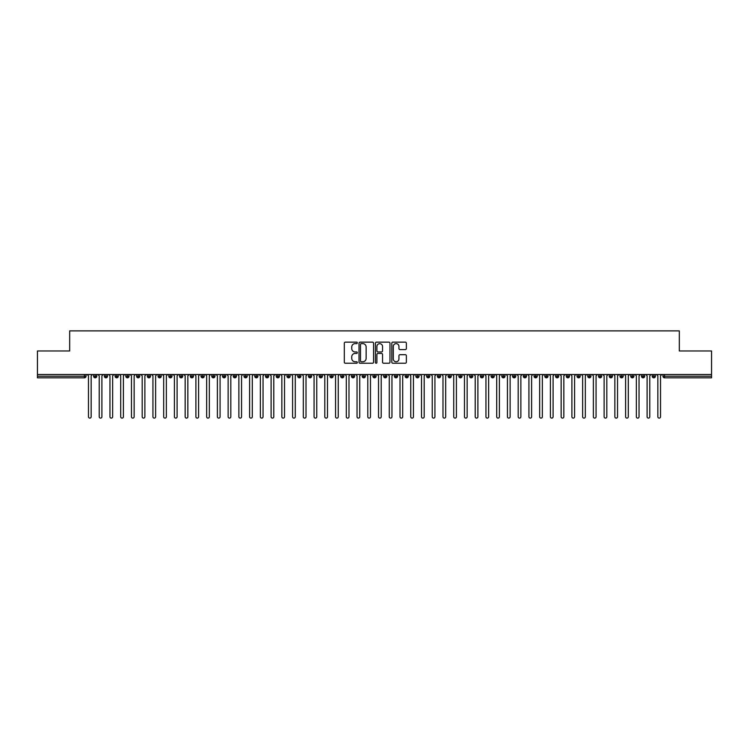 <?xml version="1.0" encoding="UTF-8"?>
<svg xmlns="http://www.w3.org/2000/svg" width="749" height="749" viewBox="0 0 749 749"><rect width="100%" height="100%" fill="white"/><g stroke="black" fill="none" stroke-linecap="round" stroke-linejoin="round"><path stroke-width="1.12" d="M357.31 342.883A0.74 0.74 0 0 0 356.571 342.143L345.373 342.143A1.058 1.058 0 0 0 344.315 343.201L344.315 362.179A1.058 1.058 0 0 0 345.373 363.237L356.571 363.237A0.74 0.74 0 0 0 357.31 362.497A0.74 0.74 0 0 0 356.571 361.758L355.12 361.758A3.371 3.371 0 0 1 351.749 358.387L351.749 356.805A3.371 3.371 0 0 1 355.12 353.434L356.571 353.434A0.74 0.74 0 0 0 357.31 352.695A0.74 0.74 0 0 0 356.571 351.955L355.12 351.955A3.371 3.371 0 0 1 351.749 348.585L351.749 347.002A3.371 3.371 0 0 1 355.12 343.622L356.571 343.622A0.74 0.74 0 0 0 357.31 342.883M405.312 349.586A1.058 1.058 0 0 0 406.37 348.528L406.37 343.201A1.058 1.058 0 0 0 405.312 342.143L392.879 342.143A1.058 1.058 0 0 0 391.821 343.201L391.821 362.179A1.058 1.058 0 0 0 392.879 363.237L405.312 363.237A1.058 1.058 0 0 0 406.37 362.179L406.37 355.747A1.058 1.058 0 0 0 405.312 354.698L399.994 354.698A1.058 1.058 0 0 0 398.936 355.747L398.936 358.94A2.818 2.818 0 0 1 396.118 361.758A2.818 2.818 0 0 1 393.3 358.94L393.3 346.441A2.818 2.818 0 0 1 396.118 343.622A2.818 2.818 0 0 1 398.936 346.441L398.936 348.528A1.058 1.058 0 0 0 399.994 349.586L405.312 349.586M37.45 374.5L711.55 374.5L711.55 350.972L679.324 350.972L679.324 330.889L69.676 330.889L69.676 350.972L37.45 350.972L37.45 376.223L84.422 376.223L84.422 374.5M373.573 343.201A1.058 1.058 0 0 0 372.525 342.143L360.082 342.143A1.058 1.058 0 0 0 359.024 343.201L359.024 362.179A1.058 1.058 0 0 0 360.082 363.237L372.525 363.237A1.058 1.058 0 0 0 373.573 362.179L373.573 343.201M376.475 342.143L388.918 342.143A1.058 1.058 0 0 1 389.976 343.201L389.976 362.179A1.058 1.058 0 0 1 388.918 363.237L383.591 363.237A1.058 1.058 0 0 1 382.542 362.179L382.542 354.483A1.058 1.058 0 0 0 381.484 353.434L377.955 353.434A1.058 1.058 0 0 0 376.897 354.483L376.897 362.497A0.74 0.74 0 0 1 376.157 363.237A0.74 0.74 0 0 1 375.427 362.497L375.427 343.201A1.058 1.058 0 0 1 376.475 342.143M86.032 376.223L84.422 376.223L84.422 377.833A1.61 1.61 0 0 0 86.032 376.223L86.032 374.5L86.032 376.223A1.61 1.61 0 0 1 84.422 377.833L37.45 377.833L37.45 376.223M711.55 374.5L711.55 377.833L664.578 377.833A1.61 1.61 0 0 1 662.968 376.223L662.968 374.5M95.217 374.5L95.217 377.833A1.61 1.61 0 0 1 93.606 376.223L93.606 374.5M96.78 374.5L96.78 376.223A1.61 1.61 0 0 1 95.217 377.833A1.61 1.61 0 0 0 96.78 376.223L93.606 376.223A1.61 1.61 0 0 0 95.217 377.833M105.965 374.5L105.965 377.833A1.61 1.61 0 0 1 104.345 376.223L104.345 374.5L104.345 376.223A1.61 1.61 0 0 0 105.965 377.833A1.61 1.61 0 0 0 107.519 376.223L107.519 374.5M116.704 374.5L116.704 377.833A1.61 1.61 0 0 1 115.093 376.223L115.093 374.5L115.093 376.223A1.61 1.61 0 0 0 116.704 377.833A1.61 1.61 0 0 0 118.258 376.223L118.258 374.5M127.442 374.5L127.442 377.833A1.61 1.61 0 0 1 125.832 376.223L125.832 374.5L125.832 376.223A1.61 1.61 0 0 0 127.442 377.833A1.61 1.61 0 0 0 129.006 376.223L129.006 374.5M138.19 374.5L138.19 377.833A1.61 1.61 0 0 1 136.58 376.223L136.58 374.5L136.58 376.223A1.61 1.61 0 0 0 138.19 377.833A1.61 1.61 0 0 0 139.745 376.223L139.745 374.5M148.929 374.5L148.929 377.833A1.61 1.61 0 0 1 147.319 376.223L147.319 374.5L147.319 376.223A1.61 1.61 0 0 0 148.929 377.833A1.61 1.61 0 0 0 150.493 376.223L150.493 374.5M159.677 374.5L159.677 377.833A1.61 1.61 0 0 1 158.067 376.223L158.067 374.5L158.067 376.223A1.61 1.61 0 0 0 159.677 377.833A1.61 1.61 0 0 0 161.232 376.223L161.232 374.5M170.416 374.5L170.416 377.833A1.61 1.61 0 0 1 168.806 376.223L168.806 374.5L168.806 376.223A1.61 1.61 0 0 0 170.416 377.833A1.61 1.61 0 0 0 171.97 376.223L171.97 374.5M181.155 374.5L181.155 377.833A1.61 1.61 0 0 1 179.545 376.223L179.545 374.5L179.545 376.223A1.61 1.61 0 0 0 181.155 377.833A1.61 1.61 0 0 0 182.719 376.223L182.719 374.5M191.903 374.5L191.903 377.833A1.61 1.61 0 0 1 190.293 376.223L190.293 374.5L190.293 376.223A1.61 1.61 0 0 0 191.903 377.833A1.61 1.61 0 0 0 193.457 376.223L193.457 374.5M202.642 374.5L202.642 377.833A1.61 1.61 0 0 1 201.032 376.223L201.032 374.5L201.032 376.223A1.61 1.61 0 0 0 202.642 377.833A1.61 1.61 0 0 0 204.205 376.223L204.205 374.5M213.39 374.5L213.39 377.833A1.61 1.61 0 0 1 211.78 376.223L211.78 374.5L211.78 376.223A1.61 1.61 0 0 0 213.39 377.833A1.61 1.61 0 0 0 214.944 376.223L214.944 374.5M224.129 374.5L224.129 377.833A1.61 1.61 0 0 1 222.519 376.223A1.61 1.61 0 0 0 224.129 377.833A1.61 1.61 0 0 1 222.519 376.223L222.519 374.5M225.683 374.5L225.683 376.223A1.61 1.61 0 0 1 224.129 377.833A1.61 1.61 0 0 0 225.683 376.223L222.519 376.223M234.877 377.833A1.61 1.61 0 0 1 233.257 376.223L233.257 374.5L233.257 376.223A1.61 1.61 0 0 0 234.877 377.833A1.61 1.61 0 0 0 236.431 376.223L236.431 374.5L236.431 376.223A1.61 1.61 0 0 1 234.877 377.833L234.877 376.223L236.431 376.223M245.616 374.5L245.616 377.833A1.61 1.61 0 0 1 244.005 376.223L244.005 374.5L244.005 376.223A1.61 1.61 0 0 0 245.616 377.833A1.61 1.61 0 0 0 247.17 376.223L247.17 374.5M256.355 374.5L256.355 377.833A1.61 1.61 0 0 1 254.744 376.223L254.744 374.5L254.744 376.223A1.61 1.61 0 0 0 256.355 377.833A1.61 1.61 0 0 0 257.918 376.223L257.918 374.5M267.103 374.5L267.103 376.223L265.492 376.223L265.492 374.5L265.492 376.223A1.61 1.61 0 0 0 267.103 377.833A1.61 1.61 0 0 0 268.657 376.223L268.657 374.5L268.657 376.223A1.61 1.61 0 0 1 267.103 377.833A1.61 1.61 0 0 1 265.492 376.223A1.61 1.61 0 0 0 267.103 377.833L267.103 376.223L268.657 376.223M277.842 374.5L277.842 377.833A1.61 1.61 0 0 1 276.231 376.223L276.231 374.5L276.231 376.223A1.61 1.61 0 0 0 277.842 377.833A1.61 1.61 0 0 0 279.405 376.223L279.405 374.5M288.59 374.5L288.59 377.833A1.61 1.61 0 0 1 286.97 376.223L286.97 374.5L286.97 376.223A1.61 1.61 0 0 0 288.59 377.833A1.61 1.61 0 0 0 290.144 376.223L290.144 374.5M299.328 374.5L299.328 377.833A1.61 1.61 0 0 1 297.718 376.223L297.718 374.5L297.718 376.223A1.61 1.61 0 0 0 299.328 377.833A1.61 1.61 0 0 0 300.883 376.223L300.883 374.5M310.067 374.5L310.067 377.833A1.61 1.61 0 0 1 308.457 376.223L308.457 374.5M311.631 374.5L311.631 376.223A1.61 1.61 0 0 1 310.067 377.833A1.61 1.61 0 0 0 311.631 376.223L308.457 376.223A1.61 1.61 0 0 0 310.067 377.833M320.815 374.5L320.815 377.833A1.61 1.61 0 0 1 319.205 376.223L319.205 374.5L319.205 376.223A1.61 1.61 0 0 0 320.815 377.833A1.61 1.61 0 0 0 322.37 376.223L322.37 374.5M331.554 374.5L331.554 377.833A1.61 1.61 0 0 1 329.944 376.223L329.944 374.5M333.118 374.5L333.118 376.223A1.61 1.61 0 0 1 331.554 377.833A1.61 1.61 0 0 0 333.118 376.223L329.944 376.223A1.61 1.61 0 0 0 331.554 377.833M342.302 374.5L342.302 377.833A1.61 1.61 0 0 1 340.692 376.223L340.692 374.5M343.857 374.5L343.857 376.223A1.61 1.61 0 0 1 342.302 377.833A1.61 1.61 0 0 0 343.857 376.223L340.692 376.223A1.61 1.61 0 0 0 342.302 377.833M353.041 374.5L353.041 377.833A1.61 1.61 0 0 1 351.431 376.223A1.61 1.61 0 0 0 353.041 377.833A1.61 1.61 0 0 1 351.431 376.223L351.431 374.5M354.595 374.5L354.595 376.223L354.595 374.5M363.78 374.5L363.78 377.833A1.61 1.61 0 0 1 362.17 376.223L362.17 374.5M365.343 374.5L365.343 376.223A1.61 1.61 0 0 1 363.78 377.833A1.61 1.61 0 0 0 365.343 376.223L362.17 376.223A1.61 1.61 0 0 0 363.78 377.833M374.528 374.5L374.528 377.833A1.61 1.61 0 0 1 372.918 376.223L372.918 374.5M376.082 374.5L376.082 376.223A1.61 1.61 0 0 1 374.528 377.833A1.61 1.61 0 0 0 376.082 376.223L372.918 376.223A1.61 1.61 0 0 0 374.528 377.833M385.267 374.5L385.267 377.833A1.61 1.61 0 0 1 383.657 376.223L383.657 374.5M386.83 374.5L386.83 376.223A1.61 1.61 0 0 1 385.267 377.833A1.61 1.61 0 0 0 386.83 376.223L383.657 376.223A1.61 1.61 0 0 0 385.267 377.833M396.015 374.5L396.015 377.833A1.61 1.61 0 0 1 394.405 376.223L394.405 374.5M397.569 374.5L397.569 376.223A1.61 1.61 0 0 1 396.015 377.833A1.61 1.61 0 0 0 397.569 376.223L394.405 376.223A1.61 1.61 0 0 0 396.015 377.833M406.754 374.5L406.754 377.833A1.61 1.61 0 0 1 405.143 376.223L405.143 374.5M408.308 374.5L408.308 376.223L408.308 374.5M417.502 374.5L417.502 377.833A1.61 1.61 0 0 1 415.882 376.223L415.882 374.5M419.056 374.5L419.056 376.223A1.61 1.61 0 0 1 417.502 377.833A1.61 1.61 0 0 0 419.056 376.223L415.882 376.223A1.61 1.61 0 0 0 417.502 377.833M428.241 374.5L428.241 377.833A1.61 1.61 0 0 1 426.63 376.223L426.63 374.5L426.63 376.223A1.61 1.61 0 0 0 428.241 377.833A1.61 1.61 0 0 0 429.795 376.223L429.795 374.5M438.98 374.5L438.98 377.833A1.61 1.61 0 0 1 437.369 376.223L437.369 374.5M440.543 374.5L440.543 376.223L440.543 374.5M449.728 374.5L449.728 377.833A1.61 1.61 0 0 1 448.117 376.223A1.61 1.61 0 0 0 449.728 377.833A1.61 1.61 0 0 1 448.117 376.223L448.117 374.5M451.282 374.5L451.282 376.223L451.282 374.5M460.466 374.5L460.466 377.833A1.61 1.61 0 0 1 458.856 376.223L458.856 374.5L458.856 376.223A1.61 1.61 0 0 0 460.466 377.833A1.61 1.61 0 0 0 462.03 376.223L462.03 374.5M471.215 374.5L471.215 377.833A1.61 1.61 0 0 1 469.595 376.223A1.61 1.61 0 0 0 471.215 377.833A1.61 1.61 0 0 1 469.595 376.223L469.595 374.5M472.769 374.5L472.769 376.223A1.61 1.61 0 0 1 471.215 377.833A1.61 1.61 0 0 0 472.769 376.223L469.595 376.223M481.953 374.5L481.953 377.833A1.61 1.61 0 0 1 480.343 376.223L480.343 374.5L480.343 376.223A1.61 1.61 0 0 0 481.953 377.833A1.61 1.61 0 0 0 483.508 376.223L483.508 374.5M492.692 374.5L492.692 377.833A1.61 1.61 0 0 1 491.082 376.223L491.082 374.5M494.256 374.5L494.256 376.223L494.256 374.5M503.44 374.5L503.44 377.833A1.61 1.61 0 0 1 501.83 376.223A1.61 1.61 0 0 0 503.44 377.833A1.61 1.61 0 0 1 501.83 376.223L501.83 374.5M504.995 374.5L504.995 376.223L504.995 374.5M514.179 374.5L514.179 377.833A1.61 1.61 0 0 1 512.569 376.223L512.569 374.5M515.743 374.5L515.743 376.223L515.743 374.5M524.927 374.5L524.927 377.833A1.61 1.61 0 0 1 523.317 376.223L523.317 374.5M526.481 374.5L526.481 376.223A1.61 1.61 0 0 1 524.927 377.833A1.61 1.61 0 0 0 526.481 376.223L523.317 376.223A1.61 1.61 0 0 0 524.927 377.833M535.666 374.5L535.666 377.833A1.61 1.61 0 0 1 534.056 376.223A1.61 1.61 0 0 0 535.666 377.833A1.61 1.61 0 0 1 534.056 376.223L534.056 374.5M537.22 374.5L537.22 376.223A1.61 1.61 0 0 1 535.666 377.833A1.61 1.61 0 0 0 537.22 376.223L534.056 376.223M546.405 374.5L546.405 377.833A1.61 1.61 0 0 1 544.795 376.223A1.61 1.61 0 0 0 546.405 377.833A1.61 1.61 0 0 1 544.795 376.223L544.795 374.5M547.968 374.5L547.968 376.223L547.968 374.5M557.153 374.5L557.153 377.833A1.61 1.61 0 0 1 555.543 376.223L555.543 374.5L555.543 376.223A1.61 1.61 0 0 0 557.153 377.833A1.61 1.61 0 0 0 558.707 376.223L558.707 374.5M567.892 374.5L567.892 377.833A1.61 1.61 0 0 1 566.281 376.223A1.61 1.61 0 0 0 567.892 377.833A1.61 1.61 0 0 1 566.281 376.223L566.281 374.5M569.455 374.5L569.455 376.223A1.61 1.61 0 0 1 567.892 377.833A1.61 1.61 0 0 0 569.455 376.223L566.281 376.223M578.64 374.5L578.64 377.833A1.61 1.61 0 0 1 577.03 376.223A1.61 1.61 0 0 0 578.64 377.833A1.61 1.61 0 0 1 577.03 376.223L577.03 374.5M580.194 374.5L580.194 376.223L580.194 374.5M589.379 374.5L589.379 377.833A1.61 1.61 0 0 1 587.768 376.223L587.768 374.5M590.933 374.5L590.933 376.223L590.933 374.5M600.118 374.5L600.118 377.833A1.61 1.61 0 0 1 598.507 376.223A1.61 1.61 0 0 0 600.118 377.833A1.61 1.61 0 0 1 598.507 376.223L598.507 374.5M601.681 374.5L601.681 376.223L601.681 374.5M610.866 374.5L610.866 377.833A1.61 1.61 0 0 1 609.255 376.223A1.61 1.61 0 0 0 610.866 377.833A1.61 1.61 0 0 1 609.255 376.223L609.255 374.5M612.42 374.5L612.42 376.223L612.42 374.5M621.604 374.5L621.604 377.833A1.61 1.61 0 0 1 619.994 376.223A1.61 1.61 0 0 0 621.604 377.833A1.61 1.61 0 0 1 619.994 376.223L619.994 374.5M623.168 374.5L623.168 376.223A1.61 1.61 0 0 1 621.604 377.833A1.61 1.61 0 0 0 623.168 376.223L619.994 376.223M632.353 374.5L632.353 377.833A1.61 1.61 0 0 1 630.742 376.223L630.742 374.5M633.907 374.5L633.907 376.223L633.907 374.5M643.091 374.5L643.091 377.833A1.61 1.61 0 0 1 641.481 376.223A1.61 1.61 0 0 0 643.091 377.833A1.61 1.61 0 0 1 641.481 376.223L641.481 374.5M644.655 374.5L644.655 376.223L644.655 374.5M653.84 374.5L653.84 377.833A1.61 1.61 0 0 1 652.22 376.223A1.61 1.61 0 0 0 653.84 377.833A1.61 1.61 0 0 1 652.22 376.223L652.22 374.5M655.394 374.5L655.394 376.223L655.394 374.5M234.877 374.5L234.877 376.223L233.257 376.223M353.041 377.833A1.61 1.61 0 0 0 354.595 376.223A1.61 1.61 0 0 1 353.041 377.833M406.754 377.833A1.61 1.61 0 0 0 408.308 376.223A1.61 1.61 0 0 1 406.754 377.833A1.61 1.61 0 0 1 405.143 376.223L408.308 376.223M438.98 377.833A1.61 1.61 0 0 0 440.543 376.223A1.61 1.61 0 0 1 438.98 377.833A1.61 1.61 0 0 1 437.369 376.223L440.543 376.223M449.728 377.833A1.61 1.61 0 0 0 451.282 376.223A1.61 1.61 0 0 1 449.728 377.833M492.692 377.833A1.61 1.61 0 0 0 494.256 376.223A1.61 1.61 0 0 1 492.692 377.833A1.61 1.61 0 0 1 491.082 376.223L494.256 376.223M503.44 377.833A1.61 1.61 0 0 0 504.995 376.223A1.61 1.61 0 0 1 503.44 377.833M514.179 377.833A1.61 1.61 0 0 0 515.743 376.223A1.61 1.61 0 0 1 514.179 377.833A1.61 1.61 0 0 1 512.569 376.223L515.743 376.223M546.405 377.833A1.61 1.61 0 0 0 547.968 376.223A1.61 1.61 0 0 1 546.405 377.833M578.64 377.833A1.61 1.61 0 0 0 580.194 376.223A1.61 1.61 0 0 1 578.64 377.833M589.379 377.833A1.61 1.61 0 0 0 590.933 376.223A1.61 1.61 0 0 1 589.379 377.833A1.61 1.61 0 0 1 587.768 376.223L590.933 376.223M600.118 377.833A1.61 1.61 0 0 0 601.681 376.223A1.61 1.61 0 0 1 600.118 377.833M610.866 377.833A1.61 1.61 0 0 0 612.42 376.223A1.61 1.61 0 0 1 610.866 377.833M632.353 377.833A1.61 1.61 0 0 0 633.907 376.223A1.61 1.61 0 0 1 632.353 377.833A1.61 1.61 0 0 1 630.742 376.223L633.907 376.223M643.091 377.833A1.61 1.61 0 0 0 644.655 376.223A1.61 1.61 0 0 1 643.091 377.833M664.578 377.833A1.61 1.61 0 0 1 662.968 376.223A1.61 1.61 0 0 0 664.578 377.833L664.578 376.223L711.55 376.223M653.84 377.833A1.61 1.61 0 0 0 655.394 376.223A1.61 1.61 0 0 1 653.84 377.833M361.243 343.622A0.74 0.74 0 0 0 360.503 344.362L360.503 361.027A0.74 0.74 0 0 0 361.243 361.758L362.769 361.758A3.371 3.371 0 0 0 366.139 358.387L366.139 347.002A3.371 3.371 0 0 0 362.769 343.622L361.243 343.622M382.542 346.497A2.818 2.818 0 0 0 379.715 343.679A2.818 2.818 0 0 0 376.897 346.497L376.897 350.897A1.058 1.058 0 0 0 377.955 351.955L381.484 351.955A1.058 1.058 0 0 0 382.542 350.897L382.542 346.497M88.476 416.772L88.476 375.839L88.476 416.772A1.339 1.339 0 0 0 89.824 418.111A1.339 1.339 0 0 0 91.163 416.772L91.163 375.839L91.163 416.772M92.501 374.5L91.163 375.839M88.476 375.839L87.137 374.5M99.224 416.772L99.224 375.839L99.224 416.772A1.339 1.339 0 0 0 100.563 418.111A1.339 1.339 0 0 0 101.901 416.772L101.901 375.839L101.901 416.772M109.963 416.772L109.963 375.839L109.963 416.772A1.339 1.339 0 0 0 111.301 418.111A1.339 1.339 0 0 0 112.65 416.772L112.65 375.839L112.65 416.772M120.701 416.772L120.701 375.839L120.701 416.772A1.339 1.339 0 0 0 122.05 418.111A1.339 1.339 0 0 0 123.388 416.772L123.388 375.839L123.388 416.772M131.45 416.772L131.45 375.839L131.45 416.772A1.339 1.339 0 0 0 132.788 418.111A1.339 1.339 0 0 0 134.137 416.772L134.137 375.839L134.137 416.772M103.25 374.5L101.901 375.839M99.224 375.839L97.876 374.5M113.988 374.5L112.65 375.839M109.963 375.839L108.624 374.5M124.737 374.5L123.388 375.839M120.701 375.839L119.363 374.5M135.475 374.5L134.137 375.839M131.45 375.839L130.101 374.5M142.188 416.772L142.188 375.839L142.188 416.772A1.339 1.339 0 0 0 143.536 418.111A1.339 1.339 0 0 0 144.875 416.772L144.875 375.839L144.875 416.772M146.224 374.5L144.875 375.839M142.188 375.839L140.849 374.5M152.936 416.772L152.936 375.839L152.936 416.772A1.339 1.339 0 0 0 154.275 418.111A1.339 1.339 0 0 0 155.623 416.772L155.623 375.839L155.623 416.772M163.675 416.772L163.675 375.839L163.675 416.772A1.339 1.339 0 0 0 165.014 418.111A1.339 1.339 0 0 0 166.362 416.772L166.362 375.839L166.362 416.772M174.414 416.772L174.414 375.839L174.414 416.772A1.339 1.339 0 0 0 175.762 418.111A1.339 1.339 0 0 0 177.101 416.772L177.101 375.839L177.101 416.772M185.162 416.772L185.162 375.839L185.162 416.772A1.339 1.339 0 0 0 186.501 418.111A1.339 1.339 0 0 0 187.849 416.772L187.849 375.839L187.849 416.772M156.962 374.5L155.623 375.839M152.936 375.839L151.588 374.5M167.701 374.5L166.362 375.839M163.675 375.839L162.336 374.5M178.449 374.5L177.101 375.839M174.414 375.839L173.075 374.5M189.188 374.5L187.849 375.839M185.162 375.839L183.814 374.5M195.901 416.772L195.901 375.839L195.901 416.772A1.339 1.339 0 0 0 197.249 418.111A1.339 1.339 0 0 0 198.588 416.772L198.588 375.839L198.588 416.772M206.649 416.772L206.649 375.839L206.649 416.772A1.339 1.339 0 0 0 207.988 418.111A1.339 1.339 0 0 0 209.336 416.772L209.336 375.839L209.336 416.772M217.388 416.772L217.388 375.839L217.388 416.772A1.339 1.339 0 0 0 218.736 418.111A1.339 1.339 0 0 0 220.075 416.772L220.075 375.839L220.075 416.772M228.136 416.772L228.136 375.839L228.136 416.772A1.339 1.339 0 0 0 229.475 418.111A1.339 1.339 0 0 0 230.814 416.772L230.814 375.839L230.814 416.772M238.875 416.772L238.875 375.839L238.875 416.772A1.339 1.339 0 0 0 240.214 418.111A1.339 1.339 0 0 0 241.562 416.772L241.562 375.839L241.562 416.772M199.936 374.5L198.588 375.839M195.901 375.839L194.562 374.5M210.675 374.5L209.336 375.839M206.649 375.839L205.301 374.5M221.414 374.5L220.075 375.839M217.388 375.839L216.049 374.5M232.162 374.5L230.814 375.839M228.136 375.839L226.788 374.5M242.901 374.5L241.562 375.839M238.875 375.839L237.536 374.5M249.614 416.772L249.614 375.839L249.614 416.772A1.339 1.339 0 0 0 250.962 418.111A1.339 1.339 0 0 0 252.301 416.772L252.301 375.839L252.301 416.772M253.649 374.5L252.301 375.839M249.614 375.839L248.275 374.5M260.362 416.772L260.362 375.839L260.362 416.772A1.339 1.339 0 0 0 261.701 418.111A1.339 1.339 0 0 0 263.049 416.772L263.049 375.839L263.049 416.772M264.388 374.5L263.049 375.839M260.362 375.839L259.014 374.5M271.101 416.772L271.101 375.839L271.101 416.772A1.339 1.339 0 0 0 272.449 418.111A1.339 1.339 0 0 0 273.788 416.772L273.788 375.839L273.788 416.772M275.126 374.5L273.788 375.839M271.101 375.839L269.762 374.5M281.849 416.772L281.849 375.839L281.849 416.772A1.339 1.339 0 0 0 283.188 418.111A1.339 1.339 0 0 0 284.526 416.772L284.526 375.839L284.526 416.772M285.875 374.5L284.526 375.839M281.849 375.839L280.501 374.5M292.587 416.772L292.587 375.839L292.587 416.772A1.339 1.339 0 0 0 293.926 418.111A1.339 1.339 0 0 0 295.275 416.772L295.275 375.839L295.275 416.772M296.613 374.5L295.275 375.839M292.587 375.839L291.249 374.5M303.326 416.772L303.326 375.839L303.326 416.772A1.339 1.339 0 0 0 304.674 418.111A1.339 1.339 0 0 0 306.013 416.772L306.013 375.839L306.013 416.772M307.362 374.5L306.013 375.839M303.326 375.839L301.987 374.5M314.074 416.772L314.074 375.839L314.074 416.772A1.339 1.339 0 0 0 315.413 418.111A1.339 1.339 0 0 0 316.761 416.772L316.761 375.839L316.761 416.772M318.1 374.5L316.761 375.839M314.074 375.839L312.726 374.5M324.813 416.772L324.813 375.839L324.813 416.772A1.339 1.339 0 0 0 326.161 418.111A1.339 1.339 0 0 0 327.5 416.772L327.5 375.839L327.5 416.772M328.848 374.5L327.5 375.839M324.813 375.839L323.474 374.5M335.561 416.772L335.561 375.839L335.561 416.772A1.339 1.339 0 0 0 336.9 418.111A1.339 1.339 0 0 0 338.239 416.772L338.239 375.839L338.239 416.772M339.587 374.5L338.239 375.839M335.561 375.839L334.213 374.5M346.3 416.772L346.3 375.839L346.3 416.772A1.339 1.339 0 0 0 347.639 418.111A1.339 1.339 0 0 0 348.987 416.772L348.987 375.839L348.987 416.772M350.326 374.5L348.987 375.839M346.3 375.839L344.961 374.5M357.039 416.772L357.039 375.839L357.039 416.772A1.339 1.339 0 0 0 358.387 418.111A1.339 1.339 0 0 0 359.726 416.772L359.726 375.839L359.726 416.772M361.074 374.5L359.726 375.839M357.039 375.839L355.7 374.5M367.787 416.772L367.787 375.839L367.787 416.772A1.339 1.339 0 0 0 369.126 418.111A1.339 1.339 0 0 0 370.474 416.772L370.474 375.839L370.474 416.772M371.813 374.5L370.474 375.839M367.787 375.839L366.439 374.5M378.526 416.772L378.526 375.839L378.526 416.772A1.339 1.339 0 0 0 379.874 418.111A1.339 1.339 0 0 0 381.213 416.772L381.213 375.839L381.213 416.772M382.561 374.5L381.213 375.839M378.526 375.839L377.187 374.5M389.274 416.772L389.274 375.839L389.274 416.772A1.339 1.339 0 0 0 390.613 418.111A1.339 1.339 0 0 0 391.961 416.772L391.961 375.839L391.961 416.772M393.3 374.5L391.961 375.839M389.274 375.839L387.926 374.5M400.013 416.772L400.013 375.839L400.013 416.772A1.339 1.339 0 0 0 401.361 418.111A1.339 1.339 0 0 0 402.7 416.772L402.7 375.839L402.7 416.772M404.039 374.5L402.7 375.839M400.013 375.839L398.674 374.5M410.761 416.772L410.761 375.839L410.761 416.772A1.339 1.339 0 0 0 412.1 418.111A1.339 1.339 0 0 0 413.439 416.772L413.439 375.839L413.439 416.772M414.787 374.5L413.439 375.839M410.761 375.839L409.413 374.5M421.5 416.772L421.5 375.839L421.5 416.772A1.339 1.339 0 0 0 422.839 418.111A1.339 1.339 0 0 0 424.187 416.772L424.187 375.839L424.187 416.772M425.526 374.5L424.187 375.839M421.5 375.839L420.152 374.5M432.239 416.772L432.239 375.839L432.239 416.772A1.339 1.339 0 0 0 433.587 418.111A1.339 1.339 0 0 0 434.926 416.772L434.926 375.839L434.926 416.772M436.274 374.5L434.926 375.839M432.239 375.839L430.9 374.5M442.987 416.772L442.987 375.839L442.987 416.772A1.339 1.339 0 0 0 444.326 418.111A1.339 1.339 0 0 0 445.674 416.772L445.674 375.839L445.674 416.772M447.013 374.5L445.674 375.839M442.987 375.839L441.638 374.5M453.725 416.772L453.725 375.839L453.725 416.772A1.339 1.339 0 0 0 455.074 418.111A1.339 1.339 0 0 0 456.413 416.772L456.413 375.839L456.413 416.772M457.751 374.5L456.413 375.839M453.725 375.839L452.387 374.5M464.474 416.772L464.474 375.839L464.474 416.772A1.339 1.339 0 0 0 465.812 418.111A1.339 1.339 0 0 0 467.151 416.772L467.151 375.839L467.151 416.772M468.5 374.5L467.151 375.839M464.474 375.839L463.125 374.5M475.212 416.772L475.212 375.839L475.212 416.772A1.339 1.339 0 0 0 476.551 418.111A1.339 1.339 0 0 0 477.899 416.772L477.899 375.839L477.899 416.772M479.238 374.5L477.899 375.839M475.212 375.839L473.874 374.5M485.951 416.772L485.951 375.839L485.951 416.772A1.339 1.339 0 0 0 487.299 418.111A1.339 1.339 0 0 0 488.638 416.772L488.638 375.839L488.638 416.772M489.986 374.5L488.638 375.839M485.951 375.839L484.612 374.5M496.699 416.772L496.699 375.839L496.699 416.772A1.339 1.339 0 0 0 498.038 418.111A1.339 1.339 0 0 0 499.386 416.772L499.386 375.839L499.386 416.772M500.725 374.5L499.386 375.839M496.699 375.839L495.351 374.5M507.438 416.772L507.438 375.839L507.438 416.772A1.339 1.339 0 0 0 508.786 418.111A1.339 1.339 0 0 0 510.125 416.772L510.125 375.839L510.125 416.772M511.464 374.5L510.125 375.839M507.438 375.839L506.099 374.5M518.186 416.772L518.186 375.839L518.186 416.772A1.339 1.339 0 0 0 519.525 418.111A1.339 1.339 0 0 0 520.864 416.772L520.864 375.839L520.864 416.772M522.212 374.5L520.864 375.839M518.186 375.839L516.838 374.5M528.925 416.772L528.925 375.839L528.925 416.772A1.339 1.339 0 0 0 530.264 418.111A1.339 1.339 0 0 0 531.612 416.772L531.612 375.839L531.612 416.772M532.951 374.5L531.612 375.839M528.925 375.839L527.586 374.5M539.664 416.772L539.664 375.839L539.664 416.772A1.339 1.339 0 0 0 541.012 418.111A1.339 1.339 0 0 0 542.351 416.772L542.351 375.839L542.351 416.772M543.699 374.5L542.351 375.839M539.664 375.839L538.325 374.5M550.412 416.772L550.412 375.839L550.412 416.772A1.339 1.339 0 0 0 551.751 418.111A1.339 1.339 0 0 0 553.099 416.772L553.099 375.839L553.099 416.772M554.438 374.5L553.099 375.839M550.412 375.839L549.064 374.5M561.151 416.772L561.151 375.839L561.151 416.772A1.339 1.339 0 0 0 562.499 418.111A1.339 1.339 0 0 0 563.838 416.772L563.838 375.839L563.838 416.772M565.186 374.5L563.838 375.839M561.151 375.839L559.812 374.5M571.899 416.772L571.899 375.839L571.899 416.772A1.339 1.339 0 0 0 573.238 418.111A1.339 1.339 0 0 0 574.586 416.772L574.586 375.839L574.586 416.772M575.925 374.5L574.586 375.839M571.899 375.839L570.551 374.5M582.638 416.772L582.638 375.839L582.638 416.772A1.339 1.339 0 0 0 583.986 418.111A1.339 1.339 0 0 0 585.325 416.772L585.325 375.839L585.325 416.772M586.664 374.5L585.325 375.839M582.638 375.839L581.299 374.5M593.377 416.772L593.377 375.839L593.377 416.772A1.339 1.339 0 0 0 594.725 418.111A1.339 1.339 0 0 0 596.064 416.772L596.064 375.839L596.064 416.772M597.412 374.5L596.064 375.839M593.377 375.839L592.038 374.5M604.125 416.772L604.125 375.839L604.125 416.772A1.339 1.339 0 0 0 605.464 418.111A1.339 1.339 0 0 0 606.812 416.772L606.812 375.839L606.812 416.772M608.151 374.5L606.812 375.839M604.125 375.839L602.776 374.5M614.863 416.772L614.863 375.839L614.863 416.772A1.339 1.339 0 0 0 616.212 418.111A1.339 1.339 0 0 0 617.551 416.772L617.551 375.839L617.551 416.772M618.899 374.5L617.551 375.839M614.863 375.839L613.525 374.5M625.612 416.772L625.612 375.839L625.612 416.772A1.339 1.339 0 0 0 626.95 418.111A1.339 1.339 0 0 0 628.299 416.772L628.299 375.839L628.299 416.772M629.637 374.5L628.299 375.839M625.612 375.839L624.263 374.5M636.35 416.772L636.35 375.839L636.35 416.772A1.339 1.339 0 0 0 637.699 418.111A1.339 1.339 0 0 0 639.037 416.772L639.037 375.839L639.037 416.772M640.376 374.5L639.037 375.839M636.35 375.839L635.012 374.5M647.099 416.772L647.099 375.839L647.099 416.772A1.339 1.339 0 0 0 648.437 418.111A1.339 1.339 0 0 0 649.776 416.772L649.776 375.839L649.776 416.772M651.124 374.5L649.776 375.839M647.099 375.839L645.75 374.5M657.837 416.772L657.837 375.839L657.837 416.772A1.339 1.339 0 0 0 659.176 418.111A1.339 1.339 0 0 0 660.524 416.772L660.524 375.839L660.524 416.772M661.863 374.5L660.524 375.839M657.837 375.839L656.499 374.5M664.578 374.5L664.578 376.223L662.968 376.223M104.345 376.223A1.61 1.61 0 0 0 105.965 377.833A1.61 1.61 0 0 0 107.519 376.223L104.345 376.223M115.093 376.223A1.61 1.61 0 0 0 116.704 377.833A1.61 1.61 0 0 0 118.258 376.223L115.093 376.223M125.832 376.223A1.61 1.61 0 0 0 127.442 377.833A1.61 1.61 0 0 0 129.006 376.223L125.832 376.223M136.58 376.223A1.61 1.61 0 0 0 138.19 377.833A1.61 1.61 0 0 0 139.745 376.223L136.58 376.223M147.319 376.223L150.493 376.223A1.61 1.61 0 0 1 148.929 377.833M158.067 376.223A1.61 1.61 0 0 0 159.677 377.833A1.61 1.61 0 0 0 161.232 376.223L158.067 376.223M168.806 376.223L171.97 376.223A1.61 1.61 0 0 1 170.416 377.833M179.545 376.223A1.61 1.61 0 0 0 181.155 377.833A1.61 1.61 0 0 0 182.719 376.223L179.545 376.223M190.293 376.223A1.61 1.61 0 0 0 191.903 377.833A1.61 1.61 0 0 0 193.457 376.223L190.293 376.223M201.032 376.223A1.61 1.61 0 0 0 202.642 377.833A1.61 1.61 0 0 0 204.205 376.223L201.032 376.223M211.78 376.223A1.61 1.61 0 0 0 213.39 377.833A1.61 1.61 0 0 0 214.944 376.223L211.78 376.223M244.005 376.223L247.17 376.223A1.61 1.61 0 0 1 245.616 377.833M254.744 376.223A1.61 1.61 0 0 0 256.355 377.833A1.61 1.61 0 0 0 257.918 376.223L254.744 376.223M276.231 376.223L279.405 376.223A1.61 1.61 0 0 1 277.842 377.833M286.97 376.223A1.61 1.61 0 0 0 288.59 377.833A1.61 1.61 0 0 0 290.144 376.223L286.97 376.223M297.718 376.223L300.883 376.223A1.61 1.61 0 0 1 299.328 377.833M319.205 376.223L322.37 376.223A1.61 1.61 0 0 1 320.815 377.833M351.431 376.223L354.595 376.223M426.63 376.223L429.795 376.223A1.61 1.61 0 0 1 428.241 377.833M448.117 376.223L451.282 376.223M458.856 376.223A1.61 1.61 0 0 0 460.466 377.833A1.61 1.61 0 0 0 462.03 376.223L458.856 376.223M480.343 376.223L483.508 376.223A1.61 1.61 0 0 1 481.953 377.833M501.83 376.223L504.995 376.223M544.795 376.223L547.968 376.223M555.543 376.223A1.61 1.61 0 0 0 557.153 377.833A1.61 1.61 0 0 0 558.707 376.223L555.543 376.223M577.03 376.223L580.194 376.223M598.507 376.223L601.681 376.223M609.255 376.223L612.42 376.223M641.481 376.223L644.655 376.223M652.22 376.223L655.394 376.223"/></g></svg>
